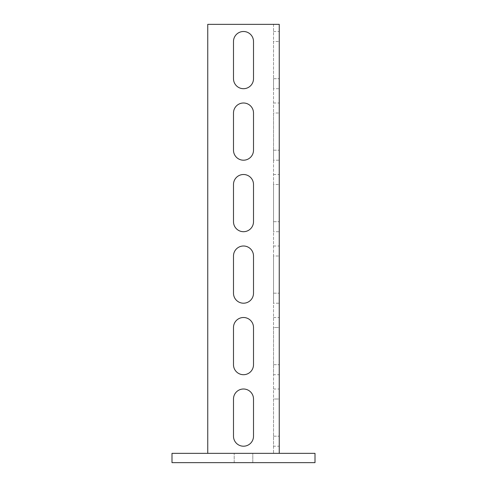 <?xml version="1.0" encoding="UTF-8"?>
<svg xmlns="http://www.w3.org/2000/svg" width="487" height="487" viewBox="0 0 487 487"><rect width="100%" height="100%" fill="white"/><g stroke="black" fill="none" stroke-linecap="round" stroke-linejoin="round"><path stroke-width="0.37" stroke-dasharray="2.44 1.83" d="M315.004 462.65L315.004 453.354L171.996 453.354L171.996 462.65L315.004 462.65M252.796 462.65L234.204 462.65L252.796 462.65L234.204 462.65L252.796 462.65L234.204 462.65L252.796 462.65L252.796 453.354L234.204 453.354L252.796 453.354L234.204 453.354L252.796 453.354L234.204 453.354L252.796 453.354L252.796 462.65M234.204 462.65L234.204 453.354L234.204 462.65M279.252 88.701L279.252 31.503L279.252 88.701L273.53 88.701L273.53 78.693L273.53 88.701M279.252 160.199L279.252 103.001L279.252 160.199L273.53 160.199L273.53 150.191L273.53 160.199M279.252 231.702L279.252 174.504L279.252 231.702L273.53 231.702L273.53 221.695L273.53 231.702M279.252 303.206L279.252 246.002L279.252 303.206L273.53 303.206L273.53 293.192L273.53 303.206M279.252 374.704L279.252 327.514L279.252 374.704L273.53 374.704L273.53 364.696L273.53 374.704M233.492 41.511L233.492 78.693L233.492 41.511A10.008 10.008 0 0 1 243.5 31.503A10.008 10.008 0 0 0 233.492 41.511L233.492 78.693A10.008 10.008 0 0 0 243.5 88.701A10.008 10.008 0 0 0 253.508 78.693L253.508 41.511A10.008 10.008 0 0 0 243.5 31.503A10.008 10.008 0 0 1 253.508 41.511L253.508 78.693L253.508 41.511M233.492 113.008L233.492 150.191L233.492 113.008A10.008 10.008 0 0 1 243.5 103.001A10.008 10.008 0 0 0 233.492 113.008L233.492 150.191A10.008 10.008 0 0 0 243.5 160.199A10.008 10.008 0 0 0 253.508 150.191L253.508 113.008A10.008 10.008 0 0 0 243.5 103.001A10.008 10.008 0 0 1 253.508 113.008L253.508 150.191L253.508 113.008M233.492 184.512L233.492 221.695L233.492 184.512A10.008 10.008 0 0 1 243.5 174.504A10.008 10.008 0 0 0 233.492 184.512L233.492 221.695A10.008 10.008 0 0 0 243.5 231.702A10.008 10.008 0 0 0 253.508 221.695L253.508 184.512A10.008 10.008 0 0 0 243.5 174.504A10.008 10.008 0 0 1 253.508 184.512L253.508 221.695L253.508 184.512M233.492 256.01L233.492 293.192L233.492 256.01A10.008 10.008 0 0 1 243.5 246.002A10.008 10.008 0 0 0 233.492 256.01L233.492 293.192A10.008 10.008 0 0 0 243.5 303.206A10.008 10.008 0 0 0 253.508 293.192L253.508 256.01A10.008 10.008 0 0 0 243.5 246.002A10.008 10.008 0 0 1 253.508 256.01L253.508 293.192L253.508 256.01M233.492 327.514L233.492 364.696L233.492 327.514A10.008 10.008 0 0 1 243.5 317.506A10.008 10.008 0 0 0 233.492 327.514L233.492 364.696A10.008 10.008 0 0 0 243.5 374.704A10.008 10.008 0 0 0 253.508 364.696L253.508 327.514A10.008 10.008 0 0 0 243.5 317.506A10.008 10.008 0 0 1 253.508 327.514L253.508 364.696L253.508 327.514M279.252 446.208L279.252 399.011L279.252 446.208L273.53 446.208L273.53 436.194L273.53 446.208M243.5 389.003A10.008 10.008 0 0 0 233.492 399.011A10.008 10.008 0 0 1 243.5 389.003A10.008 10.008 0 0 1 253.508 399.011A10.008 10.008 0 0 0 243.5 389.003M207.748 453.354L207.748 24.35L207.748 453.354L273.53 453.354L273.53 24.35L279.252 24.35L267.807 24.35L279.252 24.35L279.252 453.354L267.807 453.354L273.53 453.354L273.53 24.35L207.748 24.35L267.807 24.35L207.748 24.35L207.748 453.354L279.252 453.354M233.492 399.011L233.492 436.194A10.008 10.008 0 0 0 243.5 446.208A10.008 10.008 0 0 0 253.508 436.194L253.508 399.011M273.53 327.514L273.53 364.696L273.53 327.514L279.252 327.514L279.252 317.506L279.252 327.514L273.53 327.514M273.53 399.011L273.53 436.194L273.53 399.011L279.252 399.011L279.252 389.003L279.252 399.011L273.53 399.011M273.53 256.01L273.53 293.192L273.53 256.01L279.252 256.01L273.53 256.01M273.53 184.512L273.53 221.695L273.53 184.512L279.252 184.512L273.53 184.512M273.53 113.008L273.53 150.191L273.53 113.008L279.252 113.008L273.53 113.008M273.53 41.511L273.53 78.693L273.53 41.511L279.252 41.511L273.53 41.511M253.508 364.696A10.008 10.008 0 0 1 243.5 374.704A10.008 10.008 0 0 1 233.492 364.696M253.508 436.194A10.008 10.008 0 0 1 243.5 446.208A10.008 10.008 0 0 1 233.492 436.194M253.508 293.192A10.008 10.008 0 0 1 243.5 303.206A10.008 10.008 0 0 1 233.492 293.192M253.508 221.695A10.008 10.008 0 0 1 243.5 231.702A10.008 10.008 0 0 1 233.492 221.695M253.508 150.191A10.008 10.008 0 0 1 243.5 160.199A10.008 10.008 0 0 1 233.492 150.191M253.508 78.693A10.008 10.008 0 0 1 243.5 88.701A10.008 10.008 0 0 1 233.492 78.693M273.53 78.693L279.252 78.693L273.53 78.693M273.53 150.191L279.252 150.191L273.53 150.191M273.53 221.695L279.252 221.695L273.53 221.695M273.53 293.192L279.252 293.192L273.53 293.192M273.53 364.696L279.252 364.696L273.53 364.696M273.53 436.194L279.252 436.194L273.53 436.194M273.53 389.003L279.252 389.003M273.53 317.506L279.252 317.506M273.53 246.002L279.252 246.002M273.53 174.504L279.252 174.504M273.53 103.001L279.252 103.001M273.53 31.503L279.252 31.503"/><path stroke-width="0.73" d="M315.004 462.65L315.004 453.354L171.996 453.354L171.996 462.65L315.004 462.65M253.508 41.511A10.008 10.008 0 0 0 243.5 31.503A10.008 10.008 0 0 0 233.492 41.511L233.492 78.693A10.008 10.008 0 0 0 243.5 88.701A10.008 10.008 0 0 0 253.508 78.693L253.508 41.511A10.008 10.008 0 0 0 243.5 31.503A10.008 10.008 0 0 0 233.492 41.511M253.508 113.008A10.008 10.008 0 0 0 243.5 103.001A10.008 10.008 0 0 0 233.492 113.008L233.492 150.191A10.008 10.008 0 0 0 243.5 160.199A10.008 10.008 0 0 0 253.508 150.191L253.508 113.008A10.008 10.008 0 0 0 243.5 103.001A10.008 10.008 0 0 0 233.492 113.008M253.508 184.512A10.008 10.008 0 0 0 243.5 174.504A10.008 10.008 0 0 0 233.492 184.512L233.492 221.695A10.008 10.008 0 0 0 243.5 231.702A10.008 10.008 0 0 0 253.508 221.695L253.508 184.512A10.008 10.008 0 0 0 243.5 174.504A10.008 10.008 0 0 0 233.492 184.512M253.508 256.01A10.008 10.008 0 0 0 243.5 246.002A10.008 10.008 0 0 0 233.492 256.01L233.492 293.192A10.008 10.008 0 0 0 243.5 303.206A10.008 10.008 0 0 0 253.508 293.192L253.508 256.01A10.008 10.008 0 0 0 243.5 246.002A10.008 10.008 0 0 0 233.492 256.01M253.508 327.514A10.008 10.008 0 0 0 243.5 317.506A10.008 10.008 0 0 0 233.492 327.514L233.492 364.696A10.008 10.008 0 0 0 243.5 374.704A10.008 10.008 0 0 0 253.508 364.696L253.508 327.514A10.008 10.008 0 0 0 243.5 317.506A10.008 10.008 0 0 0 233.492 327.514M253.508 399.011A10.008 10.008 0 0 0 243.5 389.003A10.008 10.008 0 0 0 233.492 399.011L233.492 436.194A10.008 10.008 0 0 0 243.5 446.208A10.008 10.008 0 0 0 253.508 436.194L253.508 399.011A10.008 10.008 0 0 0 243.5 389.003A10.008 10.008 0 0 0 233.492 399.011M207.748 453.354L207.748 24.35L279.252 24.35L279.252 453.354M233.492 364.696A10.008 10.008 0 0 0 243.5 374.704A10.008 10.008 0 0 0 253.508 364.696M233.492 436.194A10.008 10.008 0 0 0 243.5 446.208A10.008 10.008 0 0 0 253.508 436.194M233.492 293.192A10.008 10.008 0 0 0 243.5 303.206A10.008 10.008 0 0 0 253.508 293.192M233.492 221.695A10.008 10.008 0 0 0 243.5 231.702A10.008 10.008 0 0 0 253.508 221.695M233.492 150.191A10.008 10.008 0 0 0 243.5 160.199A10.008 10.008 0 0 0 253.508 150.191M233.492 78.693A10.008 10.008 0 0 0 243.5 88.701A10.008 10.008 0 0 0 253.508 78.693"/></g></svg>
